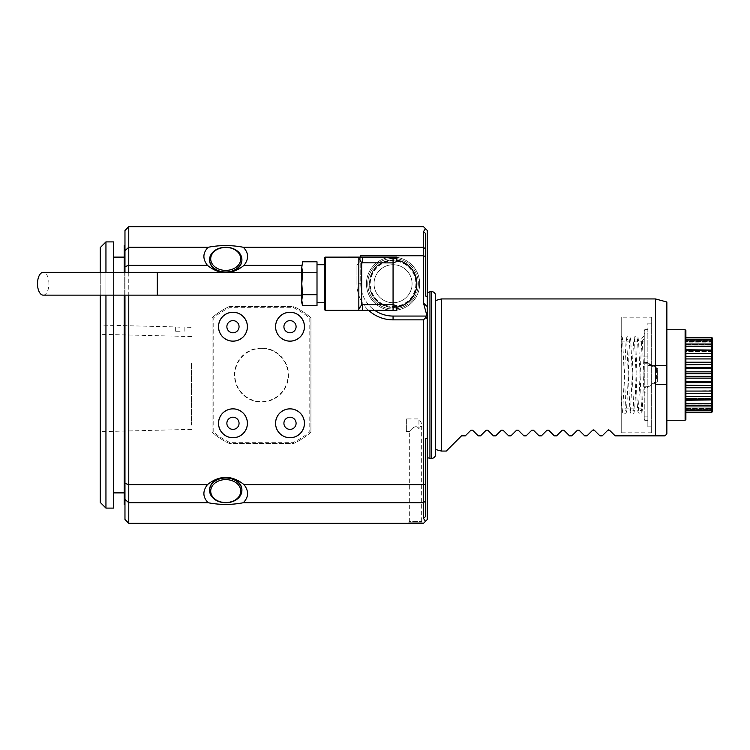 <?xml version="1.0" encoding="UTF-8"?>
<svg xmlns="http://www.w3.org/2000/svg" width="750" height="750" viewBox="0 0 750 750"><rect width="100%" height="100%" fill="white"/><g stroke="black" fill="none" stroke-linecap="round" stroke-linejoin="round"><path stroke-width="0.56" stroke-dasharray="3.75 2.81" d="M180.103 331.266L175.35 331.266L180.103 331.266M180.103 327.206L175.35 326.934L180.103 327.206M191.512 363.263L191.512 425.062L191.512 363.263M191.512 336.553L100.247 334.312L100.247 427.022L100.247 334.547M666.863 301.997L666.863 365.494L647.85 365.494L666.863 365.494L666.863 384.506L655.453 384.506L655.453 435.844L615.15 435.844L608.878 429.862M655.453 384.506L666.863 384.506L666.863 433.941L664.969 435.844L655.453 435.844M657.356 381.656L652.416 384.506L657.356 381.656L657.356 368.344L652.416 365.494L657.356 368.344L657.356 381.656L656.597 381.3L647.278 386.756L644.812 386.756L644.812 363.244L647.278 363.244L656.597 368.7L657.356 368.344M647.278 363.244L647.85 362.859L647.85 329.653L647.85 420.347L647.85 387.966L644.812 387.966L644.072 387.356L647.475 387.356L651.656 384.947L647.85 387.141L647.85 426.825L647.85 323.175L647.85 362.859L651.656 365.053L647.475 362.644L644.062 362.644L644.812 363.244M647.475 362.644L644.072 362.644L644.053 387.356L647.85 387.141L647.85 387.966M100.247 295.144L100.247 272.325M100.247 247.603L100.247 502.397M43.2 295.144A11.409 5.7 90 0 0 48.909 283.734A11.409 5.7 90 0 0 43.2 272.325M301.8 302.747L301.8 264.722M302.587 261.778L301.8 267.262L302.587 272.756L301.8 283.734L302.587 294.713L301.8 300.197L302.587 305.691M302.587 272.756L317.006 272.756L317.006 261.778M302.587 294.713L317.006 294.713L317.006 272.756M317.006 305.691L317.006 294.713M317.006 267.262L317.006 283.734L317.006 267.262M317.006 300.197L317.006 283.734L317.006 300.197M324.609 283.734L324.609 302.747L324.609 283.734M324.609 257.691L324.609 309.778M396.863 305.925L396.863 310.35L393.066 310.35A26.616 26.616 0 0 0 416.119 270.422A26.616 26.616 0 0 0 370.012 270.422A26.616 26.616 0 0 0 393.066 310.35A26.616 26.616 0 0 0 416.119 270.422A26.616 26.616 0 0 0 370.012 270.422A26.616 26.616 0 0 0 393.066 310.35L358.837 310.35L358.837 257.119L358.837 258.225L358.837 257.119L396.863 257.109L396.863 261.534M358.837 258.225L359.344 259.416M359.662 259.941L360.216 260.794M361.688 262.819L361.688 304.65L360.216 306.666M359.662 307.519L358.837 309.234M396.863 307.191L393.066 307.5A23.766 23.766 0 0 1 381.656 304.584L361.688 304.65M362.644 257.109L362.644 262.884L381.656 262.884A23.766 23.766 0 0 1 393.066 259.969L396.863 260.269M381.656 304.584C365.484 296.559 365.484 270.9 381.656 262.884M416.831 283.734A23.766 23.766 0 0 0 381.178 263.147A23.766 23.766 0 0 0 381.178 304.312A23.766 23.766 0 0 0 416.831 283.734M261.488 348.384A26.616 26.616 0 0 1 284.541 388.312A26.616 26.616 0 0 1 238.434 388.312A26.616 26.616 0 0 1 261.488 348.384M412.078 283.734A19.013 19.013 0 0 0 393.066 264.722A19.013 19.013 0 0 0 374.053 283.734A19.013 19.013 0 0 0 393.066 302.747A19.013 19.013 0 0 0 412.078 283.734M261.488 348L261.488 348A27 27 0 0 0 238.106 388.5A27 27 0 0 0 284.869 388.5A27 27 0 0 0 261.488 348M393.066 309.019A25.284 25.284 0 0 1 367.772 283.734A25.284 25.284 0 0 1 393.066 258.441A25.284 25.284 0 0 1 418.35 283.734A25.284 25.284 0 0 1 393.066 309.019M225.741 502.613A15.019 11.503 180 0 1 212.728 485.353A15.019 11.503 180 0 1 238.744 485.353A15.019 11.503 180 0 1 225.741 502.613M225.741 270.394A15.019 11.503 0 0 1 212.728 253.134A15.019 11.503 0 0 1 238.744 253.134A15.019 11.503 0 0 1 225.741 270.394M393.066 302.747A19.013 19.013 0 0 0 409.528 274.228A19.013 19.013 0 0 0 376.594 274.228A19.013 19.013 0 0 0 393.066 302.747M213.188 431.766L213.197 318.225A74.531 74.531 0 0 1 229.481 307.688L293.503 307.697A74.531 74.531 0 0 1 309.788 318.234L309.778 431.775A74.531 74.531 0 0 1 293.494 442.312L229.472 442.312A74.531 74.531 0 0 1 213.188 431.766L212.044 432.291L212.053 317.7L213.197 318.225M393.066 258.441A25.284 25.284 0 0 0 371.166 296.381A25.284 25.284 0 0 0 414.966 296.381A25.284 25.284 0 0 0 393.066 258.441M225.741 502.753A16.162 12.384 180 0 1 209.578 490.378A16.162 12.384 180 0 1 225.741 477.994A16.162 12.384 180 0 1 241.903 490.378A16.162 12.384 180 0 1 225.741 502.753M225.741 272.006A16.162 12.384 0 0 1 209.578 259.622A16.162 12.384 0 0 1 225.741 247.247A16.162 12.384 0 0 1 241.903 259.622A16.162 12.384 0 0 1 225.741 272.006M425.391 248.963L425.391 256.453L423.488 255.759L423.488 303.056L427.031 316.059L393.066 316.059A32.325 32.325 0 0 1 360.741 283.734L360.741 255.759L423.488 255.759L423.488 247.266L425.391 248.963L425.391 233.362L425.391 295.978L425.391 256.453M244.022 484.641A136.903 57.047 90 0 0 207.45 484.641C202.481 491.1 202.725 497.137 208.181 502.734C219.891 504.984 231.591 504.984 243.291 502.734C248.747 497.156 248.991 491.119 244.022 484.641L423.488 484.641L425.391 484.012L425.391 438.834L425.391 516.638L425.391 438.834L427.284 438.431L427.284 296.484L425.391 295.978L425.391 233.362L423.488 231.581L423.488 247.266L243.291 247.266C231.591 245.016 219.891 245.016 208.181 247.266C202.725 252.844 202.481 258.881 207.45 265.359A136.903 57.047 -90 0 0 244.022 265.359C248.991 258.9 248.747 252.863 243.291 247.266M223.069 272.325A16.162 12.384 0 0 0 225.741 272.494A16.162 12.384 0 0 0 228.403 272.325M241.894 259.866A16.162 12.384 0 0 0 238.969 252.994A16.162 12.384 0 0 0 221.016 248.269A16.162 12.384 0 0 0 209.578 259.866M360.741 257.109L360.741 283.734A32.325 32.325 0 0 0 374.728 310.35M209.578 490.134A16.162 12.384 180 0 0 225.741 502.266A16.162 12.384 180 0 0 241.894 490.134M309.778 431.775L310.922 432.3A75.675 75.675 0 0 1 293.756 443.456L229.209 443.447L229.472 442.312M229.209 443.447A75.675 75.675 0 0 1 212.044 432.291A75.675 75.675 0 0 0 229.209 443.447L293.756 443.456L293.494 442.312M212.044 432.291L212.053 317.7A75.675 75.675 0 0 1 229.219 306.553L229.481 307.688M212.053 317.7A75.675 75.675 0 0 1 229.219 306.553L293.766 306.553L293.503 307.697M229.219 306.553L293.766 306.553A75.675 75.675 0 0 1 310.931 317.709L309.788 318.234M310.931 317.709L310.922 432.3L310.931 317.709A75.675 75.675 0 0 0 293.766 306.553M368.644 310.35A36.131 36.131 0 0 1 356.934 283.734L360.741 283.734A32.325 32.325 0 0 0 393.066 316.059A32.325 32.325 0 0 1 360.741 283.734L360.741 255.759L360.741 283.734L356.934 283.734L356.934 265.359L360.741 260.391L356.934 265.359L356.934 283.734A36.131 36.131 0 0 0 393.066 319.856L423.488 319.856L423.488 518.419L425.512 521.287L423.488 523.312L128.766 523.312L128.766 502.734L208.181 502.734M427.284 318.966L425.297 316.059L393.066 316.059L427.031 316.059M225.741 477.506A16.162 12.384 180 0 1 241.903 489.891A16.162 12.384 180 0 1 230.616 501.694A16.162 12.384 180 0 1 212.513 497.006A16.162 12.384 180 0 1 209.578 489.891A16.162 12.384 180 0 1 225.741 477.506M423.488 518.419L425.391 516.638L425.391 501.038L423.488 502.734L243.291 502.734M425.391 484.012L425.391 501.038M225.741 247.734A16.162 12.384 0 0 1 241.903 260.109A16.162 12.384 0 0 1 239.475 266.644A16.162 12.384 0 0 1 221.306 272.016A16.162 12.384 0 0 1 209.578 260.109A16.162 12.384 0 0 1 225.741 247.734M423.488 231.581L425.512 228.713L427.284 230.494L427.284 296.484M128.766 226.688L124.969 230.494L124.969 250.659L128.766 247.266L128.766 226.688L423.488 226.688L425.512 228.713M229.238 272.325A136.903 57.047 -90 0 1 222.244 272.325M301.8 265.359L244.022 265.359M290.006 341.156A14.447 14.447 0 0 0 302.522 319.481A14.447 14.447 0 0 0 277.491 319.481A14.447 14.447 0 0 0 290.006 341.156M290.006 437.747A14.447 14.447 0 0 0 302.522 416.072A14.447 14.447 0 0 0 277.491 416.072A14.447 14.447 0 0 0 290.006 437.747M232.969 437.747A14.447 14.447 0 0 1 220.453 416.072A14.447 14.447 0 0 1 245.475 416.072A14.447 14.447 0 0 1 232.969 437.747M232.969 341.156A14.447 14.447 0 0 1 220.453 319.481A14.447 14.447 0 0 1 245.475 319.481A14.447 14.447 0 0 1 232.969 341.156M427.284 438.431L427.284 519.506L425.512 521.287M310.922 432.3A75.675 75.675 0 0 1 293.756 443.456M425.803 317.541L423.488 319.856M207.45 265.359L128.766 265.359L124.969 266.616L124.969 483.384L128.766 484.641L128.766 247.266L208.181 247.266M128.766 272.325L128.766 295.144M124.969 483.384L124.969 499.341L128.766 502.734L128.766 484.641L207.45 484.641M124.969 295.144L124.969 272.325M124.969 499.341L124.969 519.506L128.766 523.312M124.969 250.659L124.969 266.616M124.969 504.3L124.969 245.7L124.969 504.3M124.2 295.144L124.2 272.325M124.2 245.7L124.2 504.3M124.2 257.109L124.2 492.891L124.2 257.109M113.559 492.891L113.559 257.109L113.559 492.891M113.559 295.144L113.559 272.325M113.559 241.903L113.559 508.097M105.947 295.144L105.947 272.325M105.947 241.903L105.947 508.097M427.284 292.481L427.284 457.519L427.284 292.481M435.656 295.716L435.656 454.284M435.656 449.531L435.656 300.469L435.656 449.531M446.306 451.059L461.512 435.844L465.309 435.844L470.972 430.181M472.584 430.181L478.247 435.844L480.525 435.844L486.188 430.181M487.8 430.181L493.463 435.844L495.731 435.844L501.394 430.181M503.006 430.181L508.678 435.844L510.947 435.844L516.609 430.181M518.222 430.181L523.884 435.844L526.153 435.844L531.816 430.181M533.438 430.181L539.1 435.844L541.369 435.844L547.031 430.181M548.644 430.181L554.306 435.844L556.575 435.844L562.247 430.181M563.859 430.181L569.522 435.844L571.791 435.844L577.453 430.181M579.066 430.181L584.728 435.844L587.006 435.844L592.669 430.181L594.281 430.181L593.672 429.862M609.487 430.181L607.875 430.181L602.212 435.844L599.944 435.844L594.281 430.181M441.356 298.941L441.356 451.059M655.453 298.941L655.453 365.494M647.85 384.506L647.85 365.494L647.85 384.506M666.863 420.253L666.863 329.747L666.863 420.253M651.656 317.194L651.656 432.806L651.656 317.194L621.234 317.194L621.234 432.806L621.234 317.194M647.85 329.887L644.812 329.887L644.812 420.347L647.85 420.113M647.475 387.356L647.278 386.756M644.306 387.356L644.053 386.784L644.053 387.356L644.812 386.756M644.053 386.784L644.053 330.413L644.053 363.216L644.812 362.034L647.85 362.034M644.053 330.619L644.812 329.887L644.812 333.122L647.85 333.122M644.053 419.381L644.812 420.113L644.812 387.966M644.053 377.981L644.053 336.047L644.053 377.981L642.216 338.728L644.053 339.834M621.234 394.819L621.234 336.178L621.234 394.819C622.191 416.709 622.556 412.331 622.997 413.381L625.903 413.241L626.4 412.162L627.928 384.131C628.594 363.534 629.419 339.675 629.972 338.719C628.987 340.003 627.863 339.994 626.606 338.719L629.963 410.897L630.506 413.025L632.7 413.906L633.938 412.903C634.669 410.484 635.222 402.159 635.597 387.919C636.309 366.759 637.181 339.759 637.772 338.728C636.666 340.191 635.541 340.191 634.416 338.728L636.141 375C636.712 395.747 637.359 408.244 638.072 412.5L640.613 413.878L641.672 413.044L642.216 410.963L644.053 369.056M644.053 408.844L644.053 341.156L644.053 408.844L621.234 408.844L621.234 341.156L621.234 408.844M712.5 408.816L712.5 402.834L712.5 404.841L711.356 405.984L711.356 409.125L712.5 408.816L712.5 406.631L712.5 409.472L711.356 410.494L711.356 408.581L712.5 407.653L712.5 406.631L712.5 409.472M712.5 403.8L712.5 397.134L712.5 398.175L711.356 399.356L711.356 403.809L712.5 403.8L712.5 404.841L712.5 402.834L712.5 404.841M685.884 391.069L685.884 387.769L685.884 391.069L711.356 391.069L685.884 391.069L685.884 393.347L685.884 391.069L711.741 390.694L711.356 396.525L712.5 396.816L712.5 398.175M712.5 396.816L712.5 389.934L711.741 390.694L711.741 388.163L712.5 388.35L712.5 389.934L711.356 391.069M712.5 388.35L712.5 380.672L711.356 381.694L711.356 382.641L712.5 381.713M712.5 378.975L712.5 371.025L711.356 371.85L711.356 378.15L712.5 378.975L712.5 380.672M712.5 369.328L712.5 361.65L711.356 362.231L711.356 368.306L712.5 369.328L712.5 371.025M711.356 353.475L685.884 353.475L685.884 358.931L711.356 358.931L712.5 360.066L712.5 353.184L711.356 353.475L711.356 358.931L712.5 360.066L712.5 361.65M712.5 351.825L712.5 346.2L711.356 346.191L711.356 351.591L711.356 350.644L712.5 351.825L712.5 353.184M712.5 345.159L712.5 341.184L711.356 340.875L711.356 345.853L711.356 344.016L712.5 345.159L712.5 346.2M712.5 340.528L712.5 343.369L712.5 338.475L711.356 337.875L711.356 342.094L711.356 339.506L712.5 340.528L712.5 343.369L712.5 341.184M712.5 411.75L712.5 407.653L711.356 408.581L711.356 410.494L711.356 407.906L712.5 406.631L711.356 407.906L711.741 412.556L711.356 409.416L711.356 412.594L685.884 412.594L685.884 407.906L685.884 410.494L685.884 407.906L711.356 407.906L685.884 407.906L685.884 408.581L711.356 408.581L685.884 408.581L685.884 412.594M711.356 398.409L712.5 397.134L711.356 398.409L685.884 398.409L685.884 399.356L685.884 396.525L685.884 400.266L685.884 398.409L711.356 398.409M711.356 405.984L685.884 405.984L685.884 404.147L711.356 404.147L712.5 402.834L711.356 404.147L685.884 404.147L685.884 405.984L685.884 400.266L685.884 405.984L685.884 404.147L685.884 405.459L711.356 405.459L712.5 404.803L711.356 405.459L685.884 405.459L685.884 409.125L711.356 409.125M711.356 409.416L712.5 408.272L711.356 409.416L685.884 409.416L711.356 409.416M711.741 412.2L712.5 411.525M711.741 409.303L711.741 410.353M711.741 404.072L711.741 405.741M685.884 400.266L712.5 399.919M711.741 396.863L711.741 399.037M711.356 396.525L685.884 396.525L685.884 393.347L712.5 393.347M685.884 382.641L685.884 387.769L685.884 382.641L711.356 382.641L711.741 388.163M685.884 385.172L712.5 385.519M711.741 378.562L711.741 381.281M711.356 371.85L685.884 371.85L685.884 376.312L711.356 376.312L712.5 376.969M685.884 376.312L685.884 373.688L711.356 373.688L712.5 373.031M711.741 368.719L711.741 371.438M711.356 362.231L685.884 362.231L685.884 367.359L711.356 367.359L712.5 368.287M685.884 367.359L685.884 364.828L712.5 364.481M711.356 358.931L685.884 358.931L685.884 362.231L685.884 358.931L711.356 358.931L711.741 361.837M711.356 346.191L685.884 346.191L685.884 356.653L712.5 356.653M711.741 350.963L711.741 353.137M685.884 353.475L685.884 350.644L685.884 351.591L711.356 351.591L712.5 352.866L711.356 350.644L711.356 351.591L685.884 351.591L685.884 349.734L712.5 350.081M711.741 344.259L711.741 345.928M711.356 340.875L685.884 340.875L685.884 345.853L711.356 345.853L712.5 347.166L711.356 345.853L711.356 344.541L712.5 345.197L711.356 344.016L711.356 345.853L685.884 345.853L685.884 344.016L685.884 346.191M711.741 339.647L711.741 340.697M711.356 337.875L685.884 337.875L685.884 342.094L711.356 342.094L712.5 343.369L711.356 342.094L711.356 341.419L712.5 342.347L711.356 341.419L711.356 339.506L711.356 342.094L685.884 342.094L685.884 339.506L685.884 340.875L685.884 339.506L711.356 339.506M685.884 337.406L685.884 340.584L685.884 337.406L711.356 337.406L711.356 340.584L711.741 337.8M711.356 340.584L712.5 341.728L711.356 340.584L685.884 340.584L711.356 340.584M685.884 412.125L711.356 412.125M711.356 410.494L685.884 410.494M685.884 403.809L711.356 403.809M711.356 399.356L685.884 399.356M685.884 387.769L711.356 387.769M711.356 381.694L685.884 381.694L685.884 378.15L685.884 381.694M685.884 378.15L711.356 378.15M685.884 368.306L685.884 371.85L685.884 368.306L711.356 368.306M685.884 350.644L711.356 350.644M685.884 344.016L685.884 345.853L685.884 344.016L711.356 344.016M685.884 344.541L711.356 344.541L685.884 344.541M685.884 339.506L685.884 342.094L685.884 341.419L711.356 341.419L685.884 341.419L685.884 337.875M685.884 364.828L685.884 362.231M685.884 373.688L685.884 371.85M685.884 419.494L685.884 330.506M408.656 522.169L422.344 522.169L408.656 522.169L409.331 521.484L421.669 521.484L409.331 521.484L409.331 431.475M421.369 426.337L420.197 426.337L421.369 426.337L420.197 426.337L418.922 428.812C415.209 422.522 408.994 432.591 409.359 431.447C409.884 431.372 415.509 422.887 418.922 428.812C415.209 422.522 408.994 432.591 409.359 431.447C409.884 431.372 415.509 422.887 418.922 428.812L420.197 426.337L421.369 426.337M406.369 418.922L406.369 431.475L406.369 418.922L418.922 418.922L418.922 428.812L418.922 418.922L422.691 425.194L421.669 426.909L421.669 521.484L422.344 522.169M157.284 295.144L157.284 272.325M325.369 257.119L325.369 310.35M362.644 310.35L362.644 304.584M393.066 259.969L393.066 257.109M393.066 310.35L393.066 307.5M393.066 307.059A23.325 23.325 0 0 0 413.269 272.072A23.325 23.325 0 0 0 372.863 272.072A23.325 23.325 0 0 0 393.066 307.059M415.875 283.734A22.819 22.819 0 0 1 381.656 303.488A22.819 22.819 0 0 1 381.656 263.972A22.819 22.819 0 0 1 415.875 283.734M427.284 306.609L423.488 303.056M393.066 319.856L393.066 316.059M429.947 291.525L429.947 458.475M431.475 291.525L431.475 458.475M656.597 368.7L656.597 381.3M647.85 416.878L644.812 416.878A0.759 0.731 180 0 1 644.053 416.137M647.85 393.094L644.053 392.775M647.85 356.906L644.812 356.906L644.812 333.122A0.759 0.731 180 0 0 644.053 333.863M644.812 362.034L644.812 356.906L644.053 357.225M685.116 329.747L685.116 420.253M184.856 331.266L184.856 327.169L191.512 327.338M175.35 331.266L175.35 326.934L100.247 325.05M191.512 429.366L100.247 431.663M209.578 489.891L209.578 490.378M241.903 489.891L241.903 490.378M241.903 260.109L241.903 259.622M209.578 260.109L209.578 259.622M647.85 329.653L644.812 329.653L644.053 330.413M647.85 420.347L644.812 420.347L644.053 419.587M651.656 432.806L621.234 432.806M644.306 362.644L644.053 363.216M644.053 336.047L641.869 337.894L638.316 411.309C639.272 410.016 640.388 410.016 641.681 411.3L638.663 343.106C638.25 337.809 637.762 335.569 637.209 336.394L635.559 336.122L634.359 337.087C633.459 341.1 632.756 353.738 632.241 375L630.506 411.3C631.809 409.95 632.934 409.95 633.872 411.3L630.975 345.122C630.806 335.719 629.128 335.944 628.266 336.038L626.213 338.119L622.706 411.281C624.009 409.8 625.125 409.809 626.062 411.291L622.5 337.828L621.234 336.178M621.234 339.675L622.163 338.709L621.234 352.734M644.053 341.156L621.234 341.156M647.85 426.825L651.656 426.825M647.85 323.175L651.656 323.175M406.369 431.475L409.341 431.475"/><path stroke-width="1.12" d="M113.559 295.144L113.559 508.097L105.947 508.097L100.247 502.397L100.247 295.144M100.247 272.325L100.247 247.603L105.947 241.903L105.947 272.325M43.2 272.325A11.409 5.7 90 0 0 37.5 283.734A11.409 5.7 90 0 0 43.2 295.144L157.284 295.144L157.284 272.325L43.2 272.325M301.8 283.734L301.8 302.747L302.587 305.691L301.8 300.197L302.587 294.713L301.8 283.734L302.587 272.756L301.8 267.262L301.8 283.734M302.587 261.778L301.8 267.262L302.587 261.778L317.006 261.778L317.006 305.691L302.587 305.691M302.587 272.756L317.006 272.756M302.587 294.713L317.006 294.713M324.609 283.734L324.609 257.691L325.369 257.119L325.369 310.35L324.609 309.778L324.609 283.734M358.837 309.234L361.688 304.65L393.066 304.584L396.863 305.925L396.863 310.35L358.837 310.35L358.837 257.109L325.369 257.119M361.688 304.65L361.688 262.819L358.837 258.225M393.066 310.35L393.066 257.109L396.863 257.109L396.863 261.534L393.066 262.884L361.688 262.819L362.644 262.884L362.644 257.109L358.837 257.109M393.066 257.109L362.644 257.109M359.344 259.416L359.662 259.941M360.216 260.794L361.688 262.819M360.216 306.666L359.662 307.519M396.863 260.269A23.766 23.766 0 0 1 396.863 307.191M225.741 247.387A15.019 11.503 0 0 0 212.728 264.647A15.019 11.503 0 0 0 238.744 264.647A15.019 11.503 0 0 0 225.741 247.387M296.091 326.7A6.084 6.084 0 0 1 286.969 331.978A6.084 6.084 0 0 1 286.969 321.431A6.084 6.084 0 0 1 296.091 326.7M296.091 423.3A6.084 6.084 0 0 1 286.969 428.569A6.084 6.084 0 0 1 286.969 418.022A6.084 6.084 0 0 1 296.091 423.3M239.053 423.3A6.084 6.084 0 0 1 229.922 428.569A6.084 6.084 0 0 1 229.922 418.022A6.084 6.084 0 0 1 239.053 423.3M239.053 326.7A6.084 6.084 0 0 1 229.922 331.978A6.084 6.084 0 0 1 229.922 321.431A6.084 6.084 0 0 1 239.053 326.7M225.741 479.606A15.019 11.503 180 0 0 212.728 496.866A15.019 11.503 180 0 0 238.744 496.866A15.019 11.503 180 0 0 225.741 479.606M225.741 247.247A16.162 12.384 0 0 0 209.578 259.622A16.162 12.384 0 0 0 225.741 272.006A16.162 12.384 0 0 0 241.903 259.622A16.162 12.384 0 0 0 225.741 247.247M304.416 326.7A14.409 14.409 0 0 1 282.797 339.188A14.409 14.409 0 0 1 282.797 314.222A14.409 14.409 0 0 1 304.416 326.7M304.416 423.3A14.409 14.409 0 0 1 282.797 435.778A14.409 14.409 0 0 1 282.797 410.812A14.409 14.409 0 0 1 304.416 423.3M247.378 423.3A14.409 14.409 0 0 1 225.759 435.778A14.409 14.409 0 0 1 225.759 410.812A14.409 14.409 0 0 1 247.378 423.3M247.378 326.7A14.409 14.409 0 0 1 225.759 339.188A14.409 14.409 0 0 1 225.759 314.222A14.409 14.409 0 0 1 247.378 326.7M225.741 477.994A16.162 12.384 180 0 0 209.578 490.378A16.162 12.384 180 0 0 225.741 502.753A16.162 12.384 180 0 0 241.903 490.378A16.162 12.384 180 0 0 225.741 477.994M423.488 231.581L425.391 233.362L425.391 248.963L423.488 247.266L423.488 231.581L425.512 228.713L423.488 226.688L128.766 226.688L128.766 247.266L208.181 247.266C202.725 252.863 202.481 258.9 207.45 265.359A136.903 57.047 -90 0 0 222.244 272.325M427.031 316.059L425.297 316.059L427.031 316.059L423.488 303.056L423.488 255.759L425.391 256.453L425.391 248.963M425.391 256.453L425.391 295.978L427.284 296.484L427.284 438.431L425.391 438.834L425.391 484.012L423.488 484.641L423.488 319.856L393.066 319.856A36.131 36.131 0 0 1 368.644 310.35M228.403 272.325A16.162 12.384 0 0 0 241.903 260.109A16.162 12.384 0 0 0 241.894 259.866M209.578 259.866A16.162 12.384 0 0 0 209.578 260.109A16.162 12.384 0 0 0 223.069 272.325M360.741 257.109L360.741 255.759L423.488 255.759L423.488 247.266L243.291 247.266C248.747 252.844 248.991 258.881 244.022 265.359A136.903 57.047 -90 0 1 229.238 272.325M374.728 310.35A32.325 32.325 0 0 0 393.066 316.059L425.297 316.059L427.284 318.966M304.453 326.7A14.447 14.447 0 0 1 290.006 341.156A14.447 14.447 0 0 1 275.559 326.7A14.447 14.447 0 0 1 290.006 312.253A14.447 14.447 0 0 1 304.453 326.7M304.453 423.3A14.447 14.447 0 0 1 290.006 437.747A14.447 14.447 0 0 1 275.559 423.3A14.447 14.447 0 0 1 290.006 408.844A14.447 14.447 0 0 1 304.453 423.3M247.416 423.3A14.447 14.447 0 0 1 232.969 437.747A14.447 14.447 0 0 1 218.513 423.3A14.447 14.447 0 0 1 232.969 408.844A14.447 14.447 0 0 1 247.416 423.3M247.416 326.7A14.447 14.447 0 0 1 232.969 341.156A14.447 14.447 0 0 1 218.513 326.7A14.447 14.447 0 0 1 232.969 312.253A14.447 14.447 0 0 1 247.416 326.7M241.894 490.134A16.162 12.384 180 0 0 241.903 489.891A16.162 12.384 180 0 0 239.475 483.356A16.162 12.384 180 0 0 221.306 477.984A16.162 12.384 180 0 0 209.578 489.891A16.162 12.384 180 0 0 209.578 490.134M243.291 502.734L423.488 502.734L423.488 484.641L244.022 484.641C248.991 491.1 248.747 497.137 243.291 502.734C231.591 504.984 219.891 504.984 208.181 502.734C202.725 497.156 202.481 491.119 207.45 484.641A136.903 57.047 90 0 1 244.022 484.641M425.391 501.038L425.391 516.638L423.488 518.419L423.488 502.734L425.391 501.038L425.391 484.012M427.284 296.484L427.284 230.494L425.512 228.713M243.291 247.266C231.591 245.016 219.891 245.016 208.181 247.266M244.022 265.359L301.8 265.359M423.488 319.856L425.803 317.541M423.488 518.419L425.512 521.287L427.284 519.506L427.284 438.431M128.766 523.312L124.969 519.506L124.969 499.341L128.766 502.734L128.766 523.312L423.488 523.312L425.512 521.287M124.969 272.325L124.969 266.616L128.766 265.359L207.45 265.359M128.766 272.325L128.766 247.266L124.969 250.659L124.969 230.494L128.766 226.688M128.766 295.144L128.766 484.641L124.969 483.384L124.969 295.144M207.45 484.641L128.766 484.641L128.766 502.734L208.181 502.734M124.969 266.616L124.969 250.659M124.969 499.341L124.969 483.384M124.969 504.3L124.2 504.3L124.2 295.144M124.2 272.325L124.2 245.7L124.969 245.7M124.2 257.109L113.559 257.109M113.559 272.325L113.559 241.903L105.947 241.903M105.947 508.097L105.947 295.144M431.475 291.525L431.475 458.475C434.016 458.222 435.403 456.834 435.656 454.284L435.656 295.716C435.403 293.175 434.016 291.778 431.475 291.525L427.284 292.481M470.972 430.181L472.584 430.181L470.972 430.181L465.309 435.844L461.512 435.844L446.306 451.059L441.356 451.059L441.356 298.941L435.656 300.469M472.584 430.181L478.247 435.844L480.525 435.844L486.188 430.181L487.8 430.181L493.463 435.844L495.731 435.844L501.394 430.181L503.006 430.181L508.678 435.844L510.947 435.844L516.609 430.181L518.222 430.181L523.884 435.844L526.153 435.844L531.816 430.181L533.438 430.181L539.1 435.844L541.369 435.844L547.031 430.181L548.644 430.181L554.306 435.844L556.575 435.844L562.247 430.181L563.859 430.181L569.522 435.844L571.791 435.844L577.453 430.181L579.066 430.181L584.728 435.844L587.006 435.844L592.669 430.181L594.281 430.181L599.944 435.844L602.212 435.844L607.875 430.181L609.487 430.181L615.15 435.844L664.969 435.844L666.863 433.941L666.863 301.997L655.453 298.941L441.356 298.941M486.188 430.181L487.8 430.181M501.394 430.181L503.006 430.181M516.609 430.181L518.222 430.181M531.816 430.181L533.438 430.181M547.031 430.181L548.644 430.181M562.247 430.181L563.859 430.181M577.453 430.181L579.066 430.181M609.487 430.181L607.875 430.181L608.484 429.862M594.281 430.181L592.669 430.181L593.278 429.862M655.453 435.844L655.453 298.941M712.5 338.475L712.5 340.528L711.356 339.506L711.356 337.875L712.5 338.475L711.741 337.444L712.5 338.25M712.5 341.184L712.5 345.159L711.356 344.016L711.356 340.875L712.5 341.184L712.5 340.528M712.5 346.2L712.5 351.825L711.356 350.644L711.356 346.191L712.5 346.2L712.5 345.159M712.5 353.184L712.5 360.066L711.356 358.931L711.356 353.475L712.5 353.184L712.5 351.825M712.5 361.65L712.5 360.066L711.741 359.306L711.741 361.837L712.5 361.65L712.5 369.328L711.356 368.306L711.356 367.359L712.5 368.287M712.5 371.025L712.5 378.975L711.356 378.15L711.356 371.85L712.5 371.025L712.5 369.328M712.5 380.672L712.5 388.35L711.356 387.769L711.356 381.694L712.5 380.672L712.5 378.975M711.741 388.163L711.741 390.694L712.5 389.934L712.5 396.816L711.741 396.863L711.356 391.069L712.5 389.934L712.5 388.35M712.5 398.175L712.5 403.8L711.356 403.809L711.356 399.356L712.5 398.175L712.5 396.816M712.5 404.841L712.5 408.816L711.356 409.125L711.356 405.984L712.5 404.841L712.5 403.8M712.5 409.472L712.5 411.525L711.356 412.125L711.356 410.494L712.5 408.816M685.884 412.594L711.356 412.594L712.5 411.525M685.884 385.172L712.5 385.519M685.884 382.641L711.356 382.641L712.5 381.713M711.356 396.525L685.884 396.525L685.884 393.347L712.5 393.347M711.741 399.037L711.741 396.863M685.884 400.266L712.5 399.919M711.741 405.741L711.741 404.072M711.741 410.353L711.741 409.303M712.5 411.75L711.741 412.2M711.741 337.8L685.884 337.406M711.741 340.697L711.741 339.647M711.741 345.928L711.741 344.259M711.356 344.016L685.884 344.016L685.884 349.734L712.5 350.081M711.741 353.137L711.741 350.963M711.356 358.931L685.884 358.931L685.884 356.653L712.5 356.653M685.884 367.359L711.356 367.359L711.741 361.837M685.884 364.828L712.5 364.481M711.741 371.438L711.741 368.719M685.884 373.688L711.356 373.688L712.5 373.031M685.884 376.312L711.356 376.312L712.5 376.969M711.741 381.281L711.741 378.562M685.884 381.694L711.356 381.694M711.356 387.769L685.884 387.769M685.884 391.069L711.356 391.069M685.884 399.356L711.356 399.356M711.356 403.809L685.884 403.809M711.356 409.125L685.884 409.125L685.884 405.984L711.356 405.984M685.884 410.494L711.356 410.494M711.356 412.125L685.884 412.125M685.884 337.875L711.356 337.875M711.356 339.506L685.884 339.506M685.884 344.016L685.884 340.875L711.356 340.875M685.884 346.191L711.356 346.191M711.356 350.644L685.884 350.644M685.884 353.475L711.356 353.475M685.884 362.231L711.356 362.231M711.356 368.306L685.884 368.306M685.884 371.85L711.356 371.85M711.356 378.15L685.884 378.15M685.884 375L685.884 419.494L685.116 420.253L685.116 329.747L685.884 330.506L685.884 375M362.644 310.35L362.644 304.584M423.488 303.056L427.284 306.609M393.066 316.059L393.066 319.856M427.284 457.519L429.947 458.475L429.947 291.525M301.8 272.325L157.284 272.325M301.8 295.144L157.284 295.144M317.006 302.747L324.609 302.747M317.006 264.722L324.609 264.722M358.837 310.35L325.369 310.35M241.903 260.109L241.903 259.622M209.578 260.109L209.578 259.622M209.578 489.891L209.578 490.378M241.903 489.891L241.903 490.378M124.2 492.891L113.559 492.891M431.475 458.475L429.947 458.475M435.656 449.531L441.356 451.059M685.116 329.747L666.863 329.747M685.116 420.253L666.863 420.253"/></g></svg>
